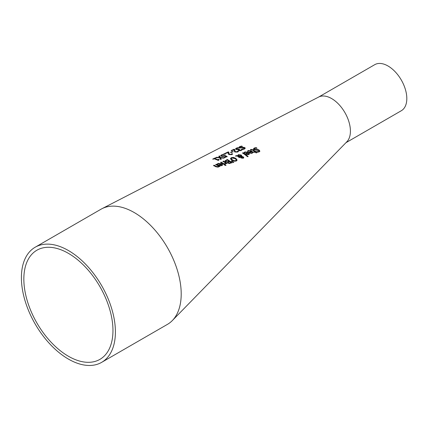 <?xml version="1.0" encoding="UTF-8"?>
<svg xmlns="http://www.w3.org/2000/svg" width="428" height="428" viewBox="0 0 428 428"><rect width="100%" height="100%" fill="white"/><g stroke="black" fill="none" stroke-linecap="round" stroke-linejoin="round"><path stroke-width="0.64" d="M218.366 166.059A49.83 28.767 -120 0 0 216.044 164.668A49.83 28.767 -120 0 0 215.728 164.496L216.322 164.234A49.723 28.708 60 0 1 216.568 164.368A49.723 28.708 60 0 1 219.853 166.385L219.259 166.636A49.83 28.767 -120 0 0 218.863 166.38L218.285 167.155L215.846 166.77A50.215 28.992 -120 0 0 214.139 165.764A50.215 28.992 -120 0 0 213.556 165.443L214.15 165.187A50.108 28.927 60 0 1 214.658 165.465A50.108 28.927 60 0 1 216.161 166.342L217.879 166.722L218.366 166.059L217.879 166.941L217.066 167.006L214.15 165.406L213.556 165.663M214.706 158.499A48.728 28.13 60 0 1 217.857 159.703L218.708 159.318A48.573 28.045 60 0 1 219.141 159.51L218.339 160.468A48.835 28.195 -120 0 0 214.102 158.783L213.267 159.168A48.979 28.28 -120 0 0 212.786 159.018L215.081 157.953A48.573 28.045 60 0 1 215.557 158.109L214.706 158.724L217.857 159.922L219.141 159.73M248.866 152.282L251.311 151.282L248.877 150.822L248.096 151.635A44.261 25.552 -120 0 0 247.443 151.17L248.352 150.463L251.953 151.073L252.878 152.438L252.204 153.245L250.792 153.326L249.192 152.529A44.271 25.562 -120 0 0 248.866 152.282M253.488 148.848L254.291 147.992L256.195 147.628A42.725 24.669 60 0 1 256.982 148.227L254.874 148.372L254.302 148.923L254.612 149.399L258.17 149.597L259.32 150.207L259.839 151.132L259.63 151.689L257.383 152.293A43.26 24.974 -120 0 0 256.634 151.63L258.501 151.555L259.004 151.1L258.737 150.522L254.061 149.736L253.488 148.891M245.463 153.673L247.908 152.673L245.474 152.24L244.693 153.042A44.86 25.899 -120 0 0 244.046 152.593L244.95 151.886L248.55 152.459L249.476 153.796L248.802 154.599L247.389 154.69L245.79 153.914A44.876 25.91 -120 0 0 245.463 153.673M250.434 149.72L250.995 149.377L253.173 149.795A43.399 25.059 60 0 1 255.125 151.357L255.527 151.196A43.33 25.017 60 0 1 256.019 151.614L255.618 151.774A43.399 25.059 60 0 1 256.634 152.662L256.035 152.892A43.506 25.118 -120 0 0 255.024 152.004L253.932 152.438A43.699 25.231 -120 0 0 253.44 152.026L254.532 151.592A43.506 25.118 -120 0 0 252.852 150.249L252.081 149.768L250.969 150.105A43.699 25.231 -120 0 0 250.434 149.72M247.464 156.712A45.084 26.033 -120 0 0 242.553 152.983L243.147 152.732A44.983 25.969 60 0 1 248.058 156.477L247.464 156.712M235.534 156.177L236.342 155.829L237.658 156.001L238.31 154.669L241.173 154.989L241.756 155.722L241.676 156.343L243.355 156.889L243.778 157.622L243.195 158.269L241.034 157.964L240.573 157.397L240.771 156.702L238.519 156.338L239.819 157.344L239.199 157.6A46.187 26.664 -120 0 0 238.894 157.376L237.824 156.241L235.534 155.958L236.342 155.61L237.658 155.781L237.626 155.498M237.658 156.001L238.31 154.888L241.173 155.209L241.756 155.722L241.676 156.562L243.355 157.113L243.778 157.846M237.107 160.158L236.235 161.067L234.079 161.196L231.703 160.12L230.457 158.692L231.334 157.643L233.49 157.397L235.86 158.387L237.112 160.061M227.525 162.447L227.626 162.142L225.556 161.731L224.984 160.869L227.3 159.478A47.781 27.59 60 0 1 232.003 162.672L229.333 163.544L227.974 163.116L227.626 162.142A48.193 27.825 -120 0 0 227.605 162.126L227.536 162.56M224.968 160.971L227.3 159.698L232.003 162.891M233.019 162.501L231.329 161.089L231.757 160.912L233.72 162.217L233.019 162.501M224.721 164.341L224.128 164.593A48.969 28.269 -120 0 0 220.602 162.378L221.196 162.116A48.862 28.211 60 0 1 224.721 164.341M225.444 162.913A48.551 28.034 -120 0 0 222.945 161.361L223.539 161.105A48.45 27.97 60 0 1 227.065 163.368L226.471 163.614A48.551 28.034 -120 0 0 225.947 163.25L225.176 164.133A48.781 28.162 -120 0 0 224.556 163.71L225.444 162.913L224.588 163.919M225.289 165.459A48.974 28.275 -120 0 0 224.673 165.021L225.347 164.737A48.856 28.205 60 0 1 225.963 165.181L225.289 165.459M234.025 150.779L234.046 149.709L231.735 150.758A45.726 26.402 -120 0 0 231.195 150.549L234.089 149.228A45.213 26.103 60 0 1 234.758 149.49L234.753 150.485L235.502 151.689L237.091 151.742L237.84 151.014A45.234 26.113 60 0 1 238.514 151.373L237.588 152.058L234.897 151.994L234.196 151.426L234.009 150.431M234.753 150.704L234.731 150.078L235.502 151.908L236.326 152.111L237.84 151.234L238.514 151.592M232.966 151.774L231.184 152.571A46.144 26.643 -120 0 0 230.612 152.32L232.393 151.523A45.828 26.461 60 0 1 232.966 151.774M228.151 153.427L228.172 152.379L225.861 153.433A46.764 27.001 -120 0 0 225.315 153.24L228.215 151.908A46.251 26.702 60 0 1 228.884 152.159L228.878 153.128L229.627 154.299L231.216 154.326L231.965 153.609A46.272 26.713 60 0 1 232.634 153.952L231.714 154.626L229.023 154.599L228.322 154.059L228.129 153.09M228.857 152.951L229.627 154.519L231.216 154.545L231.965 153.829L232.634 154.166M225.331 153.968L224.577 154.315A47.053 27.167 -120 0 0 223.678 153.989L224.433 153.641A46.92 27.092 60 0 1 225.331 153.968M220.655 155.669L221.351 154.984L222.849 154.508A47.23 27.269 60 0 1 223.518 154.743L221.886 155.171L221.49 155.583L222.02 155.979L222.961 156.129L224.764 155.401A47.267 27.29 60 0 1 227.188 156.525L224.609 157.665A47.722 27.553 -120 0 0 224.058 157.397L226.032 156.52A47.374 27.349 -120 0 0 224.775 155.942L222.993 156.509L221.372 156.268L220.655 155.642M221.886 155.396L221.49 155.808L222.02 156.199L222.961 156.348L224.764 155.621L227.188 156.744M219.676 157.798L215.819 157.611L216.536 157.279L219.553 157.418L218.842 156.215L219.516 155.904L220.377 157.451L224.176 157.857L223.459 158.178L220.495 157.836L221.196 159.179L220.522 159.478L219.676 157.798M101.639 362.361L167.439 324.37A66.468 38.376 -120 0 0 172.334 320.556L346.862 141.77A26.59 15.349 -120 0 0 348.285 119.856A26.59 15.349 -120 0 0 331.325 98.397A26.59 15.349 -120 0 0 318.689 97.038L101.901 208.73A66.468 38.376 -120 0 0 100.971 209.239L35.166 247.229A66.468 38.376 -120 0 0 21.4 277.66A66.468 38.376 -120 0 0 50.413 344.556A66.468 38.376 -120 0 0 101.639 362.361A66.468 38.376 -120 0 0 115.4 332.775A66.468 38.376 -120 0 0 86.724 265.397A66.468 38.376 -120 0 0 35.166 247.229M245.142 147.944L244.49 149.046L242.788 149.474A44.469 25.675 -120 0 0 242.628 149.388A44.469 25.675 -120 0 0 242.039 149.062L243.906 148.751L244.388 148.377L244.137 147.922L239.466 147.965L238.894 147.339L239.691 146.611L241.601 146.066A43.934 25.364 60 0 1 242.387 146.408L240.279 146.815L240.017 147.628L243.569 147.291L244.725 147.601L245.244 148.254M239.734 147.419L240.017 147.847L241.317 147.922L243.569 147.51L245.233 148.366M244.388 148.377L244.137 147.922M241.371 149.463A44.608 25.755 60 0 1 241.948 149.779A44.608 25.755 60 0 1 242.039 149.832L239.846 150.806L238.556 150.522L238.375 149.613A44.919 25.937 -120 0 0 238.326 149.591L236.197 149.479L235.55 148.848L236.277 148.152L237.85 147.681A44.582 25.739 60 0 1 238.514 147.96L236.406 148.778L237.845 149.393L238.99 149.04A44.753 25.84 60 0 1 239.509 149.292L239.134 150.212L240.606 150.201L241.371 149.463L241.948 149.998M238.829 149.961L239.889 150.592L241.371 149.682M236.406 149.003L237.845 149.613L238.99 149.26L239.509 149.511M238.129 150.003L238.375 149.613L238.139 150.116M218.114 163.378L221.715 163.689L222.64 164.844L221.966 165.609L220.554 165.775L218.954 165.165A49.616 28.644 -120 0 0 218.628 164.967L221.073 163.919L218.638 163.667L217.857 164.438A49.605 28.639 -120 0 0 217.21 164.068L218.114 163.378L221.715 163.908L222.63 164.951M172.334 320.556A66.468 38.376 -120 0 0 175.881 265.772A66.468 38.376 -120 0 0 133.493 212.128A66.468 38.376 -120 0 0 101.901 208.73M212.786 159.237L215.081 158.178L215.557 158.333M247.443 151.394L248.352 150.683L251.953 151.293L252.868 152.55M248.866 152.502L251.311 151.282M251.75 153.053L252.178 152.539L251.76 151.635L249.899 152.389L250.808 153.096L251.75 153.053L252.178 152.315M249.899 152.389L250.808 153.096M250.808 152.871L251.75 152.828M256.195 147.628L256.982 148.452M253.488 149.03L254.291 148.211L256.195 147.847M254.318 149.035L254.612 149.618L255.912 149.955L258.17 149.821L259.32 150.437L259.833 151.255M256.682 151.838L258.501 151.785L258.999 151.116M244.046 152.812L244.95 152.106L248.55 152.678L249.465 153.909M245.463 153.898L247.908 152.673M248.347 154.412L248.775 153.909L248.358 153.015L246.496 153.775L247.405 154.465L248.347 154.412L248.775 153.684M246.496 153.775L247.405 154.465M247.405 154.241L248.347 154.192M250.434 149.939L250.995 149.597L253.173 150.019L256.019 151.838M255.618 151.774L256.634 152.887M254.532 151.592L253.44 152.25M242.553 153.203L243.147 152.951L248.058 156.707M238.519 156.338L239.819 157.568M240.771 156.702L240.573 157.622M238.187 155.749L238.209 156.07L241.146 156.52L240.67 155.364L238.658 155.075L238.209 155.851L241.146 156.3L241.146 155.92M241.146 156.52L241.146 156.145L241.146 156.52M241.29 156.75L241.199 157.456L241.59 157.889L242.826 158.162L242.767 157.162L241.29 156.75L241.59 157.665L242.826 157.937L243.077 157.643L242.826 158.162L242.767 157.386M241.29 156.969L241.199 157.456L241.29 156.969M230.457 158.911L231.334 157.862L233.49 157.616L235.86 158.606L237.107 160.179M231.318 158.724L232.356 160.067L234.159 160.928L235.689 160.869L236.245 160.072M236.245 159.853L235.207 158.654L231.869 157.986L231.307 158.606L232.356 159.847L234.159 160.709L235.689 160.65L236.251 160.109M227.295 161.752L228.948 161.185L227.295 161.971L226.182 161.436L227.295 161.971M228.948 161.185A47.893 27.649 -120 0 0 227.209 160.072L225.834 160.864L226.182 161.656M225.834 160.864L226.182 161.436M229.269 163.036L230.847 162.528L229.269 163.255L228.541 162.779L229.269 163.255M230.847 162.528A47.893 27.649 -120 0 0 229.467 161.543L228.199 162.249L228.541 163.004M228.199 162.249L228.541 162.779M231.329 161.313L231.757 161.137L233.72 162.437M221.196 162.116L224.721 164.566M220.602 162.592L221.196 162.335M222.945 161.581L223.539 161.324L227.065 163.587M218.628 165.181L221.073 163.919M218.596 163.421L218.114 163.592M220.575 165.363L221.511 165.267L221.939 164.785L221.511 165.486L220.575 165.583L219.66 164.999L220.575 165.583M221.939 164.785L221.527 164.202L219.66 164.999M224.673 165.24L225.347 164.957L225.963 165.406M216.322 164.234L219.853 166.604M215.728 164.716L216.322 164.454M242.088 149.26L243.906 148.971L244.388 148.596L244.137 148.142L244.388 148.596L245.142 148.163M238.894 147.564L239.691 146.831L241.601 146.285L242.387 146.627M239.707 147.532L240.017 147.847M235.55 149.067L236.277 148.372L237.85 147.901L238.514 148.179M238.803 150.073L239.134 150.426M231.195 150.768L234.089 149.447L234.758 149.709M234.025 151.004L234.046 149.709M232.393 151.523L232.966 151.994M230.612 152.545L232.393 151.742M225.315 153.459L228.215 152.133L228.884 152.379M228.862 152.951L228.878 153.347M228.151 153.647L228.172 152.379M224.433 153.641L225.331 154.192M223.678 154.214L224.433 153.866M220.655 155.894L221.351 155.204L222.849 154.727L223.518 154.968M224.058 157.616L226.032 156.52M215.819 157.836L219.553 157.418M218.842 156.439L219.516 156.129L220.377 157.675L224.176 158.076M220.495 157.836L221.196 159.398M345.979 142.679L401.309 110.734A26.59 15.349 -120 0 0 404.674 87.258A26.59 15.349 -120 0 0 374.719 64.681L318.502 97.135M23.845 279.072A63.012 36.38 60 0 1 36.894 250.225A63.012 36.38 60 0 1 85.771 267.447A63.012 36.38 60 0 1 112.955 331.32A63.012 36.38 60 0 1 99.911 359.37A63.012 36.38 60 0 1 51.349 342.486A63.012 36.38 60 0 1 23.845 279.072M216.044 164.887L216.568 164.587M214.139 165.984L214.658 165.684M242.628 149.607L243.484 149.115M240.873 150.619L241.815 150.073"/></g></svg>
